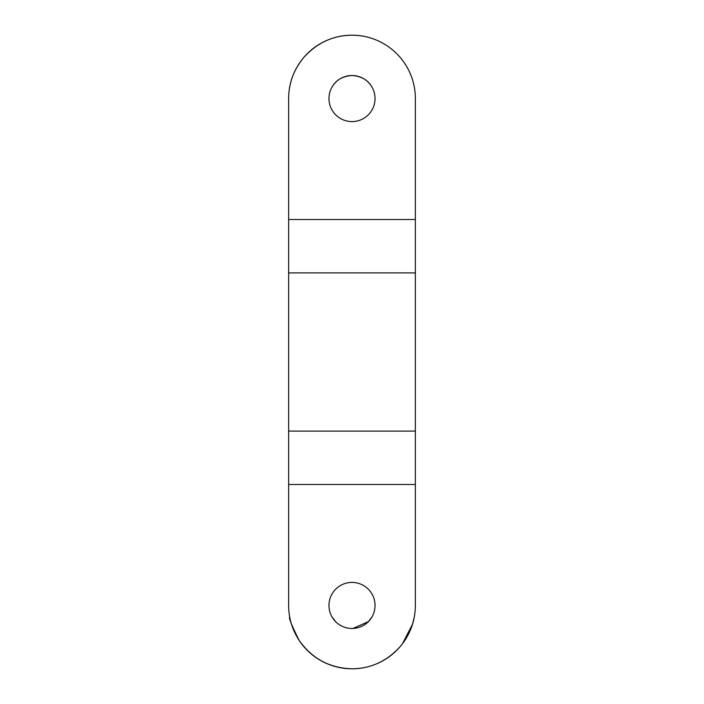 <?xml version="1.0" encoding="UTF-8"?>
<svg xmlns="http://www.w3.org/2000/svg" width="704" height="704" viewBox="0 0 704 704"><rect width="100%" height="100%" fill="white"/><g stroke="black" fill="none" stroke-linecap="round" stroke-linejoin="round"><path stroke-width="1.06" d="M349.703 35.244L352 35.2A63.36 63.36 0 0 0 288.64 98.56L288.64 272.914L415.36 272.914L415.36 98.56A63.36 63.36 0 0 0 352 35.2C333.106 35.394 317.029 42.821 303.767 57.473C290.55 73.506 289.881 87.824 289.696 87.041M352 121.598A23.038 23.038 0 0 0 371.95 87.041A23.038 23.038 0 0 0 332.05 87.041A23.038 23.038 0 0 0 352 121.598M289.696 616.959C288.543 617.584 291.641 625.31 298.98 640.121C311.916 658.574 329.595 668.131 352 668.8A63.36 63.36 0 0 1 288.64 605.44L288.64 272.914M349.721 668.756L352 668.8A63.36 63.36 0 0 0 415.36 605.44L415.36 272.914M354.279 35.244L352 35.2M371.95 87.041C372.117 88.053 368.227 76.49 352.018 75.522C335.755 76.49 331.883 88.062 332.05 87.041M352 628.478A23.038 23.038 0 0 0 371.95 593.921A23.038 23.038 0 0 0 332.05 593.921A23.038 23.038 0 0 0 352 628.478M402.371 643.878L412.465 624.369L414.304 616.959C414.119 616.167 413.477 630.485 400.171 646.598C386.901 661.214 370.841 668.615 352 668.8M352.942 628.461L368.377 621.641L371.95 616.959M332.05 616.959L335.623 621.65M288.64 219.516L415.36 219.516M288.64 431.086L415.36 431.086M288.64 484.484L415.36 484.484"/></g></svg>
